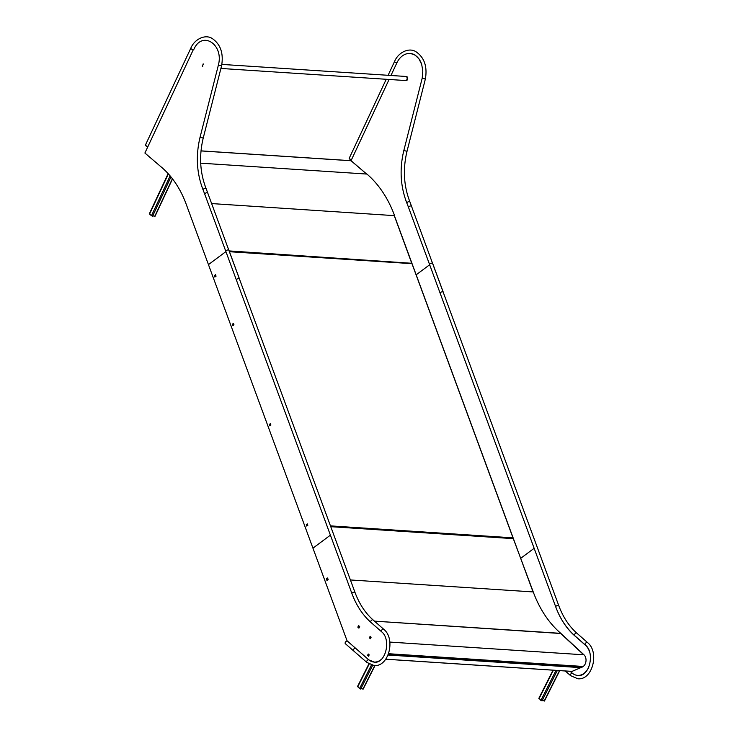 <?xml version="1.0" encoding="UTF-8"?>
<svg xmlns="http://www.w3.org/2000/svg" width="738" height="738" viewBox="0 0 738 738"><rect width="100%" height="100%" fill="white"/><g stroke="black" fill="none" stroke-linecap="round" stroke-linejoin="round"><path stroke-width="1.11" d="M359 627.955L358.142 627.162L358.622 626.193M330.476 525.88L513.002 537.845L533.242 591.941A111.124 80.341 -86.3 0 0 560.806 633.352L560.732 633.499M388.557 653.72L583.177 666.469A6.753 4.889 -86.3 0 0 583.979 654.809L560.806 633.352M583.177 666.469L581.747 667.207M374.461 621.147L560.668 633.499M330.716 526.526L513.288 538.639L330.772 526.683M363.05 688.877L359.572 688.563L357.792 686.395M544.349 700.759L540.88 700.445L539.091 698.277M581.664 667.272L572.015 671.395M229.158 250.92L411.758 263.281L394.304 215.727M394.544 215.551A111.337 80.488 -86.3 0 0 366.924 174.067L200.708 163.172M366.611 174.039L351.076 160.755L201.004 150.921M411.675 262.885L411.656 263.503M211.705 203.577L394.36 215.644M154.888 216.105L151.419 215.81L149.574 213.762M404.95 76.761A2.048 1.476 93.7 0 1 405.808 76.457A2.048 1.476 93.7 0 1 406.906 79.556A2.048 1.476 93.7 0 1 405.54 80.543L220.911 68.45M406.084 76.521A2.048 1.476 93.7 0 1 406.37 76.494A2.048 1.476 93.7 0 1 407.468 79.593A2.048 1.476 93.7 0 1 406.103 80.58A2.048 1.476 93.7 0 1 405.826 80.525M406.37 76.494L405.808 76.457A2.048 1.476 93.7 0 1 406.906 79.556A2.048 1.476 93.7 0 1 405.54 80.543L406.103 80.58M202.636 66.429L202.701 65.424M202.895 64.141L203.125 64.741L202.895 64.141M513.002 537.845L411.97 263.669L229.444 251.713M405.771 200.21A65.488 47.352 93.7 0 0 406.942 203.31L406.942 203.31A132.13 95.525 93.7 0 1 408.575 207.535L429.664 264.757L416.084 274.85L429.664 264.757L555.769 606.977A78.588 56.817 93.7 0 0 574.717 635.787L585.382 645.16A16.374 11.836 93.7 0 1 589.385 651.331M410.116 53.514A19.649 14.207 93.7 0 1 410.282 53.523A19.649 14.207 93.7 0 1 415.346 55.202M390.956 75.488L396.823 62.97A19.649 14.207 93.7 0 1 409.959 53.505A19.649 14.207 93.7 0 1 421.472 63.763M351.03 160.718L389.092 79.464M422.69 78.376L424.95 78.892M442.717 291.787A1.633 0.59 -20.2 0 1 443.197 292.008L432.643 263.365A1.633 0.59 159.8 0 0 432.164 263.143A1.633 0.59 159.8 0 0 430.392 263.604A1.633 0.59 159.8 0 0 429.562 264.499L440.125 293.143A1.633 0.59 -20.2 0 1 440.946 292.239A1.633 0.59 -20.2 0 1 442.717 291.787M351.509 159.685A1.633 0.535 -154.9 0 1 349.904 159.011A1.633 0.535 -154.9 0 1 349.268 158.181A1.633 0.535 25.1 0 0 349.618 158.799A1.633 0.535 25.1 0 0 351.509 159.685M440.586 293.364A1.633 0.59 -20.2 0 1 440.125 293.143M349.683 158.024A1.633 0.535 25.1 0 0 349.268 158.181L386.223 79.28M349.249 158.273A1.633 0.535 25.1 0 0 349.194 158.347A1.633 0.535 25.1 0 0 349.544 158.965A1.633 0.535 25.1 0 0 351.436 159.86M520.567 558.408L534.146 548.306L520.567 558.408M588.776 667.087A16.374 11.836 93.7 0 1 577.633 675.399A16.374 11.836 93.7 0 1 572.033 672.964L570.133 671.294M582.125 674.67A16.374 11.836 93.7 0 1 577.955 675.418A16.374 11.836 93.7 0 1 577.789 675.408M380.937 659.698A16.374 11.836 93.7 0 1 374.138 662.069A16.374 11.836 93.7 0 1 368.539 659.634L347.072 640.778L312.94 548.149L330.403 535.161L312.94 548.149L208.448 264.601L225.911 251.603L208.448 264.601L186.142 204.057A98.237 71.023 -86.3 0 0 160.921 166.733L144.897 153.024L193.328 49.63M377.994 661.589A16.374 11.836 93.7 0 1 374.461 662.087A16.374 11.836 93.7 0 1 374.304 662.078L369.018 659.975M369.203 654.874L368.53 656.22L367.589 655.353L368.253 654.006L369.203 654.874M370.347 638.739L369.378 637.844L370.153 636.304L371.122 637.198L370.347 638.739M358.594 625.603L359.683 626.608L358.908 628.149L357.819 627.143L358.594 625.603M327.571 577.992L328.17 579.607L326.971 580.492L326.38 578.887L327.571 577.992M368.622 656.036L367.902 655.372L368.483 654.209M370.439 638.555L369.701 637.872L370.384 636.516M327.22 580.317L326.694 578.906L327.644 578.195M218.909 65.128L221.169 65.654M238.946 278.54A1.633 0.59 -20.2 0 1 239.416 278.77L228.863 250.127A1.633 0.59 159.8 0 0 228.383 249.905A1.633 0.59 159.8 0 0 226.621 250.357A1.633 0.59 159.8 0 0 225.791 251.261L236.344 279.905A1.633 0.59 -20.2 0 1 237.175 279.001A1.633 0.59 -20.2 0 1 238.946 278.54M147.886 146.641A1.633 0.535 -154.9 0 1 145.764 145.727A1.633 0.535 -154.9 0 1 145.414 145.1L145.487 144.934A1.633 0.535 -154.9 0 0 145.847 145.552A1.633 0.535 -154.9 0 0 147.96 146.475A1.633 0.535 -154.9 0 1 146.253 145.847A1.633 0.535 -154.9 0 1 145.487 144.934A1.633 0.535 -154.9 0 1 145.903 144.777M236.806 280.126A1.633 0.59 -20.2 0 1 236.344 279.905M355.31 648.01L353.345 649.302L353.806 650.768M345.541 643.85A1.633 0.996 -49.3 0 1 345.476 643.804A1.633 0.996 -49.3 0 1 345.421 642.484A1.633 0.996 -49.3 0 1 347.616 641.322A1.633 0.996 -49.3 0 0 347.552 641.276A1.633 0.996 -49.3 0 0 347.497 641.221L351.334 644.523M367.266 662.595A1.633 0.987 -48.7 0 1 366.851 662.429L345.476 643.804A1.633 0.996 -49.3 0 1 345.753 641.968A1.633 0.996 -49.3 0 1 347.552 641.276M216.059 276.169L214.869 277.054L214.334 275.625L215.533 274.73L216.059 276.169M233.439 323.401L233.955 324.803L232.913 325.578L232.396 324.176L233.439 323.401M270.376 423.649L270.892 425.051L269.85 425.826L269.333 424.424L270.376 423.649M307.312 523.897L307.838 525.299L306.796 526.074L306.279 524.672L307.312 523.897M215.109 276.87L214.657 275.643L215.607 274.933M233.153 325.403L232.71 324.203L233.512 323.604M270.099 425.651L269.656 424.442L270.449 423.852M307.036 525.89L306.593 524.69L307.395 524.1M202.535 66.485L202.609 65.341M202.784 66.226L202.378 66.521L202.452 65.295L202.784 66.226M203.43 64.566L203.181 63.874L203.43 64.566M345.421 643.748A1.633 0.996 -49.3 0 1 345.356 643.702A1.633 0.996 -49.3 0 1 345.633 641.866A1.633 0.996 -49.3 0 1 347.432 641.174A1.633 0.996 -49.3 0 1 347.497 641.221M350.402 579.957L533.242 591.941M389.849 642.088L583.657 654.79M374.452 621.138L560.483 633.333M388.253 654.532L582.079 667.235M362.875 689.218L374.803 665.538M360.688 689.08L372.644 665.344M359.572 688.563L371.426 665.039M357.709 686.829L369.166 664.071M544.174 701.1L559.533 670.602M541.987 700.952L557.347 670.464M540.88 700.445L556.018 670.372M539.008 698.711L553.371 670.196M581.424 667.687L388.059 655.012M572.236 671.405L385.753 659.191M154.731 216.437L172.397 178.716M152.545 216.299L170.985 176.926M151.419 215.81L170.118 175.884M149.5 214.168L168.375 173.891M411.638 263.503L229.389 251.557M407.68 53.606L410.227 53.422L414.784 54.852L418.898 58.726L421.684 64.391L422.819 70.968L422.228 78.071L403.834 150.506C399.406 168.91 400.411 186.419 406.85 203.051A1.633 0.627 -22 0 1 407.644 202.083A1.633 0.627 -22 0 1 409.406 201.594A1.633 0.627 -22 0 1 409.885 201.825L558.767 605.64A1.633 0.59 159.8 0 0 558.297 605.409A1.633 0.59 159.8 0 0 556.526 605.87A1.633 0.59 159.8 0 0 555.696 606.774C560.133 618.702 566.47 628.324 574.69 635.63L585.354 644.994C595.04 652.327 589.846 676.829 578.002 675.491L576.516 675.252M406.85 203.051L408.483 207.286A1.633 0.59 -20.2 0 1 409.313 206.382A1.633 0.59 -20.2 0 1 411.084 205.93A1.633 0.59 -20.2 0 1 411.555 206.151M403.834 150.506L407.007 151.318C402.754 169.048 403.714 185.884 409.885 201.825M396.85 62.905A1.633 0.535 -154.9 0 1 394.959 62.02A1.633 0.535 -154.9 0 1 394.609 61.392L388.087 75.304M558.767 605.64C563.048 617.097 569.072 626.276 576.858 633.167L587.513 642.54A1.633 0.987 131.3 0 0 587.097 642.374A1.633 0.987 131.3 0 0 585.474 643.398A1.633 0.987 131.3 0 0 585.354 644.994M576.858 633.167A1.633 0.987 131.3 0 0 576.443 633.01A1.633 0.987 131.3 0 0 574.819 634.025A1.633 0.987 131.3 0 0 574.69 635.63M571.046 675.833A1.633 0.987 -48.7 0 1 570.631 675.676A1.633 0.987 -48.7 0 1 570.668 674.209A1.633 0.987 -48.7 0 1 572.144 673.065M193.79 49.538C202.028 30.147 223.835 44.28 218.448 64.833L200.053 137.268C195.635 155.672 196.64 173.181 203.07 189.804A1.633 0.627 -22 0 1 203.863 188.845A1.633 0.627 -22 0 1 205.625 188.347A1.633 0.627 -22 0 1 206.105 188.577L354.987 592.393A1.633 0.59 159.8 0 0 354.517 592.171A1.633 0.59 159.8 0 0 352.746 592.623A1.633 0.59 159.8 0 0 351.915 593.527C356.353 605.464 362.69 615.086 370.919 622.392L381.574 631.756C391.269 639.09 386.075 663.582 374.221 662.254M203.07 189.804L204.703 194.048A1.633 0.59 -20.2 0 1 205.533 193.144A1.633 0.59 -20.2 0 1 207.304 192.692A1.633 0.59 -20.2 0 1 207.775 192.913M200.053 137.268L203.227 138.071C198.974 155.801 199.933 172.637 206.105 188.577M193.301 49.695A1.633 0.535 -154.9 0 1 191.179 48.773A1.633 0.535 -154.9 0 1 190.828 48.154L145.487 144.934M354.987 592.393C359.268 603.859 365.292 613.038 373.077 619.929L383.742 629.293A1.633 0.987 131.3 0 0 383.326 629.136A1.633 0.987 131.3 0 0 381.694 630.151A1.633 0.987 131.3 0 0 381.574 631.756M383.742 629.293C395.937 638.822 388.76 667.309 374.009 665.519L366.851 662.429A1.633 0.987 -48.7 0 1 366.971 660.833A1.633 0.987 -48.7 0 1 368.603 659.809A1.633 0.987 -48.7 0 1 368.788 659.846M373.077 619.929A1.633 0.987 131.3 0 0 372.662 619.772A1.633 0.987 131.3 0 0 371.039 620.787A1.633 0.987 131.3 0 0 370.919 622.392M388.234 654.597L581.904 667.281M560.612 633.389L583.73 654.8M513.399 538.639L533.02 591.876M330.689 526.452L513.104 538.408M363.142 689.135L375.024 665.538M357.533 686.478L368.899 663.914M544.441 701.017L559.755 670.621M538.832 698.36L553.02 670.178M572.116 671.432L385.734 659.219M351.159 160.773L366.675 174.048M394.36 215.597L411.832 263.014M201.013 150.866L350.965 160.69M154.989 216.363L172.535 178.9M149.316 213.845L168.144 173.642M405.808 76.457L221.87 64.409M229.361 251.492L411.776 263.438M412.072 263.669L513.159 537.965M394.609 61.392C398.289 52.352 409.166 47.084 416.112 51.835C424.332 57.546 427.431 66.54 425.411 78.818L407.007 151.318M408.483 207.286L555.696 606.774M587.513 642.54C599.708 652.06 592.54 680.547 577.789 678.757L570.631 675.676L565.29 670.98M190.828 48.154C194.518 39.114 205.385 33.847 212.332 38.588C220.551 44.308 223.651 53.302 221.631 65.581L203.227 138.071M204.703 194.048L351.915 593.527"/></g></svg>
